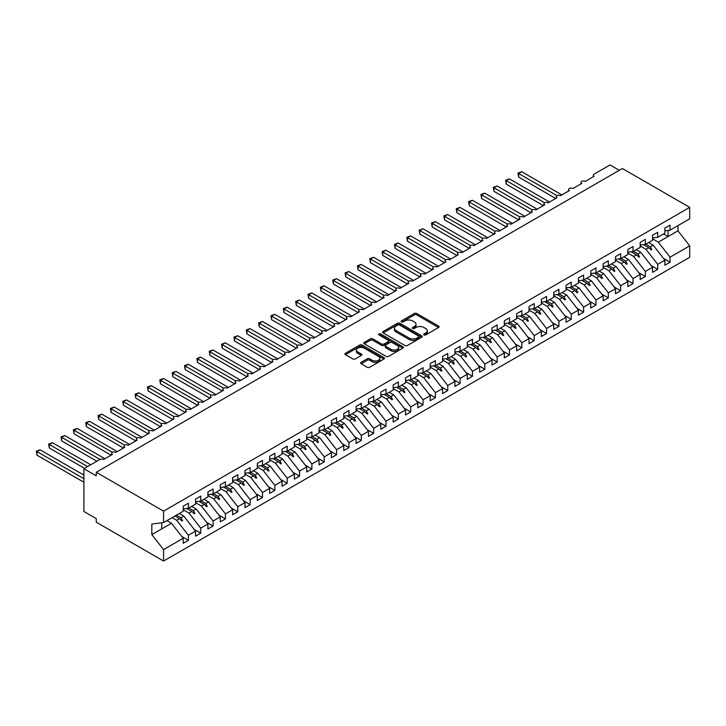 <?xml version="1.0" encoding="UTF-8"?>
<svg xmlns="http://www.w3.org/2000/svg" width="726" height="726" viewBox="0 0 726 726"><rect width="100%" height="100%" fill="white"/><g stroke="black" fill="none" stroke-linecap="round" stroke-linejoin="round"><path stroke-width="1.09" d="M424.011 334.922A1.198 0.69 0 0 0 425.708 334.922L438.595 327.49A1.715 0.989 0 0 0 439.094 326.791A1.715 0.989 0 0 0 438.595 326.092L416.769 313.496A1.715 0.989 0 0 0 414.346 313.496L401.469 320.928A1.198 0.69 0 0 0 401.115 321.418A1.198 0.69 0 0 0 401.469 321.908A1.198 0.69 0 0 0 403.166 321.908L404.827 320.946A5.49 3.167 0 0 1 412.586 320.946L414.41 321.999A5.49 3.167 0 0 1 416.016 324.232A5.49 3.167 0 0 1 414.41 326.473L412.74 327.435A1.198 0.69 0 0 0 412.386 327.925A1.198 0.69 0 0 0 412.74 328.415A1.198 0.69 0 0 0 414.437 328.415L416.107 327.453A5.49 3.167 0 0 1 423.866 327.453L425.681 328.506A5.49 3.167 0 0 1 427.287 330.747A5.49 3.167 0 0 1 425.681 332.98L424.011 333.951A1.198 0.69 0 0 0 423.666 334.432A1.198 0.69 0 0 0 424.011 334.922L424.011 333.951M361.131 362.347A1.715 0.989 0 0 0 360.622 363.045A1.715 0.989 0 0 0 361.131 363.744L367.247 367.283A1.715 0.989 0 0 0 369.67 367.283L383.981 359.016A1.715 0.989 0 0 0 384.481 358.317A1.715 0.989 0 0 0 383.981 357.619L362.156 345.022A1.715 0.989 0 0 0 359.733 345.022L345.431 353.281A1.715 0.989 0 0 0 344.923 353.979A1.715 0.989 0 0 0 345.431 354.678L352.827 358.953A1.715 0.989 0 0 0 355.25 358.953L361.366 355.413A1.715 0.989 0 0 0 361.875 354.715A1.715 0.989 0 0 0 361.366 354.016L357.7 351.901A4.583 2.65 0 0 1 356.357 350.023A4.583 2.65 0 0 1 359.188 347.582A4.583 2.65 0 0 1 364.189 348.153L378.555 356.448A4.583 2.65 0 0 1 379.898 358.317A4.583 2.65 0 0 1 377.066 360.768A4.583 2.65 0 0 1 372.066 360.196L369.67 358.807A1.715 0.989 0 0 0 367.247 358.807L361.131 362.347L361.131 363.744M664.88 230.804L670.062 230.16L689.7 218.825L689.7 207.373L622.391 168.514L96.259 472.272L96.259 475.839L83.907 468.706L99.843 459.513A2.623 1.516 180 0 1 103.546 459.513L112.439 454.376A2.623 1.516 0 0 1 111.677 453.305A2.623 1.516 0 0 1 112.321 452.307A2.623 1.516 180 0 1 115.897 452.38L124.79 447.243A2.623 1.516 0 0 1 124.019 446.172A2.623 1.516 0 0 1 124.672 445.183A2.623 1.516 180 0 1 128.248 445.247L137.141 440.119A2.623 1.516 0 0 1 136.37 439.048A2.623 1.516 0 0 1 137.023 438.05A2.623 1.516 180 0 1 140.599 438.123L149.492 432.986A2.623 1.516 0 0 1 148.721 431.916A2.623 1.516 0 0 1 149.374 430.917A2.623 1.516 180 0 1 152.95 430.99L161.844 425.853A2.623 1.516 0 0 1 161.072 424.783A2.623 1.516 0 0 1 161.726 423.793A2.623 1.516 180 0 1 165.301 423.857L174.195 418.72A2.623 1.516 0 0 1 173.423 417.659A2.623 1.516 0 0 1 174.077 416.66A2.623 1.516 180 0 1 177.652 416.724L186.546 411.597A2.623 1.516 0 0 1 185.774 410.526A2.623 1.516 0 0 1 186.419 409.528A2.623 1.516 180 0 1 190.003 409.6L198.897 404.464A2.623 1.516 0 0 1 198.125 403.393A2.623 1.516 0 0 1 198.77 402.395A2.623 1.516 180 0 1 202.354 402.467L211.248 397.331A2.623 1.516 0 0 1 210.476 396.26A2.623 1.516 0 0 1 211.121 395.271A2.623 1.516 180 0 1 214.705 395.334L223.59 390.207A2.623 1.516 0 0 1 222.828 389.136A2.623 1.516 0 0 1 223.472 388.138A2.623 1.516 180 0 1 227.056 388.21L235.941 383.074A2.623 1.516 0 0 1 235.179 382.003A2.623 1.516 0 0 1 235.823 381.005A2.623 1.516 180 0 1 239.399 381.077L248.292 375.941A2.623 1.516 0 0 1 247.53 374.87A2.623 1.516 0 0 1 248.174 373.872A2.623 1.516 180 0 1 251.75 373.944L260.643 368.808A2.623 1.516 0 0 1 259.881 367.737A2.623 1.516 0 0 1 260.525 366.748A2.623 1.516 180 0 1 264.101 366.811L272.994 361.684A2.623 1.516 0 0 1 272.232 360.613A2.623 1.516 0 0 1 272.876 359.615A2.623 1.516 180 0 1 276.452 359.688L285.345 354.551A2.623 1.516 0 0 1 284.583 353.48A2.623 1.516 0 0 1 285.227 352.482A2.623 1.516 180 0 1 288.803 352.555L297.696 347.418A2.623 1.516 0 0 1 296.925 346.347A2.623 1.516 0 0 1 297.578 345.358A2.623 1.516 180 0 1 301.154 345.422L310.047 340.285A2.623 1.516 0 0 1 309.276 339.224A2.623 1.516 0 0 1 309.929 338.225A2.623 1.516 180 0 1 313.505 338.289L322.398 333.161A2.623 1.516 0 0 1 321.627 332.091A2.623 1.516 0 0 1 322.28 331.092A2.623 1.516 180 0 1 325.856 331.165L334.75 326.028A2.623 1.516 0 0 1 333.978 324.958A2.623 1.516 0 0 1 334.632 323.959A2.623 1.516 180 0 1 338.207 324.032L347.101 318.895A2.623 1.516 0 0 1 346.329 317.825A2.623 1.516 0 0 1 346.983 316.835A2.623 1.516 180 0 1 350.558 316.899L359.452 311.772A2.623 1.516 0 0 1 358.68 310.701A2.623 1.516 0 0 1 359.334 309.703A2.623 1.516 180 0 1 362.909 309.775L371.803 304.639A2.623 1.516 0 0 1 371.031 303.568A2.623 1.516 0 0 1 371.676 302.57A2.623 1.516 180 0 1 375.26 302.642L384.154 297.506A2.623 1.516 0 0 1 383.382 296.435A2.623 1.516 0 0 1 384.027 295.437A2.623 1.516 180 0 1 387.611 295.509L396.496 290.373A2.623 1.516 0 0 1 395.734 289.302A2.623 1.516 0 0 1 396.378 288.313A2.623 1.516 180 0 1 399.962 288.376L408.847 283.249A2.623 1.516 0 0 1 408.085 282.178A2.623 1.516 0 0 1 408.729 281.18A2.623 1.516 180 0 1 412.304 281.252L421.198 276.116A2.623 1.516 0 0 1 420.436 275.045A2.623 1.516 0 0 1 421.08 274.047A2.623 1.516 180 0 1 424.656 274.119L433.549 268.983A2.623 1.516 0 0 1 432.787 267.912A2.623 1.516 0 0 1 433.431 266.923A2.623 1.516 180 0 1 437.007 266.986L445.9 261.85A2.623 1.516 0 0 1 445.138 260.788A2.623 1.516 0 0 1 445.782 259.79A2.623 1.516 180 0 1 449.358 259.854L458.251 254.726A2.623 1.516 0 0 1 457.489 253.655A2.623 1.516 0 0 1 458.133 252.657A2.623 1.516 180 0 1 461.709 252.73L470.602 247.593A2.623 1.516 0 0 1 469.84 246.522A2.623 1.516 0 0 1 470.484 245.524A2.623 1.516 180 0 1 474.06 245.597L482.953 240.46A2.623 1.516 0 0 1 482.182 239.389A2.623 1.516 0 0 1 482.835 238.4A2.623 1.516 180 0 1 486.411 238.464L495.304 233.336A2.623 1.516 0 0 1 494.533 232.266A2.623 1.516 0 0 1 495.186 231.267A2.623 1.516 180 0 1 498.762 231.34L507.655 226.203A2.623 1.516 0 0 1 506.884 225.133A2.623 1.516 0 0 1 507.538 224.134A2.623 1.516 180 0 1 511.113 224.207L520.007 219.071A2.623 1.516 0 0 1 519.235 218A2.623 1.516 0 0 1 519.889 217.001A2.623 1.516 180 0 1 523.464 217.074L532.358 211.938A2.623 1.516 0 0 1 531.586 210.867A2.623 1.516 0 0 1 532.24 209.878A2.623 1.516 180 0 1 535.815 209.941L544.709 204.814A2.623 1.516 0 0 1 543.937 203.743A2.623 1.516 0 0 1 544.591 202.745A2.623 1.516 180 0 1 548.166 202.817L557.06 197.681A2.623 1.516 0 0 1 556.288 196.61A2.623 1.516 0 0 1 556.933 195.612A2.623 1.516 180 0 1 560.517 195.684L569.411 190.548A2.623 1.516 0 0 1 568.639 189.477A2.623 1.516 0 0 1 569.284 188.488A2.623 1.516 180 0 1 572.868 188.551L581.753 183.415A2.623 1.516 0 0 1 580.991 182.353A2.623 1.516 0 0 1 581.635 181.355A2.623 1.516 180 0 1 585.22 181.418L594.104 176.291A2.623 1.516 0 0 1 593.342 175.22A2.623 1.516 0 0 1 594.104 174.149L610.04 164.947L619.305 170.301M689.7 207.373L163.568 511.131L96.259 472.272M404.954 345.512A1.715 0.989 0 0 0 407.377 345.512L421.679 337.254A1.715 0.989 0 0 0 422.187 336.555A1.715 0.989 0 0 0 421.679 335.857L399.863 323.251A1.715 0.989 0 0 0 397.44 323.251L383.128 331.51A1.715 0.989 0 0 0 382.629 332.218A1.715 0.989 0 0 0 383.128 332.916L404.954 345.512M379.426 335.185A1.198 0.69 0 0 1 380.642 335.358L380.642 333.933L402.83 346.738A1.715 0.989 0 0 1 403.329 347.436A1.715 0.989 0 0 1 402.83 348.135L388.528 356.393A1.715 0.989 0 0 1 386.105 356.393L364.28 343.797L364.28 342.4A1.715 0.989 0 0 0 363.78 343.099A1.715 0.989 0 0 0 364.28 343.797M364.28 342.4L370.405 338.86A1.715 0.989 0 0 1 372.828 338.86L381.676 343.97A1.715 0.989 0 0 0 384.099 343.97L388.165 341.628A1.715 0.989 0 0 0 388.664 340.93A1.715 0.989 0 0 0 388.165 340.231L378.945 334.913A1.198 0.69 0 0 1 378.6 334.423A1.198 0.69 0 0 1 379.335 333.779A1.198 0.69 0 0 1 380.642 333.933M163.568 511.131L163.568 522.584L183.206 511.24L183.206 506.213L188.397 503.218L188.397 508.245L183.206 508.89M181.836 536.514L188.397 540.298L188.397 535.271L195.557 531.133L183.823 516.122L179.286 513.509M172.126 517.638L176.663 520.261L188.397 535.271M188.397 508.245L195.557 504.116L195.557 499.089L200.748 496.094L200.748 501.112L195.557 501.766M194.187 529.381L200.748 533.165L200.748 528.138L207.908 524.009L196.174 508.999L191.637 506.376M183.206 509.779L189.014 513.128L200.748 528.138M200.748 501.112L207.908 496.983L207.908 491.956L213.099 488.961L213.099 493.989L207.908 494.633M206.538 522.248L213.099 526.041L213.099 521.014L220.259 516.876L208.525 501.866L203.988 499.243M195.557 502.646L201.365 506.004L213.099 521.014M213.099 493.989L220.259 489.85L220.259 484.823L225.45 481.828L225.45 486.856L220.259 487.5M218.889 515.124L225.45 518.908L225.45 513.881L232.61 509.743L220.876 494.733L216.339 492.119M207.908 495.522L213.716 498.871L225.45 513.881M225.45 486.856L232.61 482.717L232.61 477.69L237.801 474.695L237.801 479.723L232.61 480.376M231.24 507.991L237.801 511.776L237.801 506.748L244.961 502.619L233.227 487.609L228.69 484.986M220.259 488.389L226.067 491.738L237.801 506.748M237.801 479.723L244.961 475.594L244.961 470.566L250.143 467.571L250.143 472.599L244.961 473.243M243.591 500.858L250.143 504.643L250.143 499.624L257.313 495.486L245.579 480.476L241.041 477.853M232.61 481.256L238.418 484.614L250.143 499.624M250.143 472.599L257.313 468.461L257.313 463.433L262.494 460.438L262.494 465.466L257.313 466.11M255.942 493.734L262.494 497.519L262.494 492.491L269.664 488.353L257.93 473.343L253.392 470.72M244.961 474.132L250.76 477.481L262.494 492.491M262.494 465.466L269.664 461.328L269.664 456.3L274.845 453.305L274.845 458.333L269.664 458.977M268.293 486.602L274.845 490.386L274.845 485.358L282.015 481.22L270.281 466.21L265.743 463.596M257.313 467L263.111 470.348L274.845 485.358M274.845 458.333L282.015 454.195L282.015 449.167L287.197 446.172L287.197 451.2L282.015 451.853M280.644 479.469L287.197 483.253L287.197 478.225L294.366 474.096L282.632 459.086L278.094 456.463M269.664 459.867L275.463 463.215L287.197 478.225M287.197 451.2L294.366 447.071L294.366 442.043L299.548 439.048L299.548 444.076L294.366 444.72M292.986 472.336L299.548 476.129L299.548 471.101L306.717 466.963L294.983 451.953L290.436 449.33M282.015 452.734L287.814 456.091L299.548 471.101M299.548 444.076L306.717 439.938L306.717 434.91L311.899 431.916L311.899 436.943L306.717 437.587M305.337 465.212L311.899 468.996L311.899 463.968L319.059 459.83L307.334 444.82L302.787 442.198M294.366 445.61L300.165 448.958L311.899 463.968M311.899 436.943L319.059 432.805L319.059 427.777L324.25 424.783L324.25 429.81L319.059 430.454M317.689 458.079L324.25 461.863L324.25 456.835L331.41 452.697L319.676 437.687L315.138 435.074M306.717 438.477L312.516 441.825L324.25 456.835M324.25 429.81L331.41 425.681L331.41 420.653L336.601 417.659L336.601 422.686L331.41 423.331M330.04 450.946L336.601 454.73L336.601 449.703L343.761 445.573L332.027 430.563L327.49 427.941M319.059 431.344L324.867 434.692L336.601 449.703M336.601 422.686L343.761 418.548L343.761 413.521L348.952 410.526L348.952 415.553L343.761 416.198M342.391 443.813L348.952 447.606L348.952 442.579L356.112 438.44L344.378 423.43L339.841 420.808M331.41 424.211L337.218 427.569L348.952 442.579M348.952 415.553L356.112 411.415L356.112 406.388L361.303 403.393L361.303 408.42L356.112 409.065M354.742 436.689L361.303 440.473L361.303 435.446L368.463 431.308L356.729 416.297L352.192 413.684M343.761 417.087L349.569 420.436L361.303 435.446M361.303 408.42L368.463 404.282L368.463 399.255L373.654 396.26L373.654 401.287L368.463 401.941M367.093 429.556L373.654 433.34L373.654 428.313L380.814 424.184L369.08 409.174L364.543 406.551M356.112 409.954L361.92 413.303L373.654 428.313M373.654 401.287L380.814 397.158L380.814 392.131L386.005 389.136L386.005 394.164L380.814 394.808M379.444 422.423L386.005 426.207L386.005 421.189L393.165 417.051L381.431 402.041L376.894 399.418M368.463 402.821L374.271 406.179L386.005 421.189M386.005 394.164L393.165 390.025L393.165 384.998L398.356 382.003L398.356 387.031L393.165 387.675M391.795 415.299L398.356 419.084L398.356 414.056L405.516 409.918L393.782 394.908L389.245 392.285M380.814 395.697L386.622 399.046L398.356 414.056M398.356 387.031L405.516 382.892L405.516 377.865L410.707 374.87L410.707 379.898L405.516 380.542M404.146 408.166L410.707 411.951L410.707 406.923L417.867 402.785L406.133 387.775L401.596 385.161M393.165 388.564L398.973 391.913L410.707 406.923M410.707 379.898L417.867 375.759L417.867 370.732L423.049 367.737L423.049 372.765L417.867 373.418M416.497 401.033L423.049 404.818L423.049 399.79L430.219 395.661L418.485 380.651L413.947 378.028M405.516 381.431L411.324 384.78L423.049 399.79M423.049 372.765L430.219 368.636L430.219 363.608L435.4 360.613L435.4 365.641L430.219 366.285M428.848 393.9L435.4 397.694L435.4 392.666L442.57 388.528L430.836 373.518L426.298 370.895M417.867 374.298L423.675 377.656L435.4 392.666M435.4 365.641L442.57 361.503L442.57 356.475L447.751 353.48L447.751 358.508L442.57 359.152M441.199 386.776L447.751 390.561L447.751 385.533L454.921 381.395L443.187 366.385L438.649 363.762M430.219 367.175L436.017 370.523L447.751 385.533M447.751 358.508L454.921 354.37L454.921 349.342L460.102 346.347L460.102 351.375L454.921 352.019M453.55 379.644L460.102 383.428L460.102 378.4L467.272 374.262L455.538 359.252L451 356.638M442.57 360.042L448.369 363.39L460.102 378.4M460.102 351.375L467.272 347.246L467.272 342.218L472.454 339.224L472.454 344.251L467.272 344.895M465.901 372.511L472.454 376.295L472.454 371.267L479.623 367.138L467.889 352.128L463.351 349.505M454.921 352.909L460.72 356.257L472.454 371.267M472.454 344.251L479.623 340.113L479.623 335.085L484.805 332.091L484.805 337.118L479.623 337.762M478.243 365.378L484.805 369.171L484.805 364.143L491.965 360.005L480.24 344.995L475.693 342.373M467.272 345.776L473.071 349.133L484.805 364.143M484.805 337.118L491.965 332.98L491.965 327.952L497.156 324.958L497.156 329.985L491.965 330.629M490.594 358.254L497.156 362.038L497.156 357.01L504.316 352.872L492.591 337.862L488.044 335.249M479.623 338.652L485.422 342L497.156 357.01M497.156 329.985L504.316 325.847L504.316 320.819L509.507 317.825L509.507 322.852L504.316 323.506M502.946 351.121L509.507 354.905L509.507 349.878L516.667 345.748L504.933 330.738L500.395 328.116M491.965 331.519L497.773 334.868L509.507 349.878M509.507 322.852L516.667 318.723L516.667 313.696L521.858 310.701L521.858 315.728L516.667 316.373M515.297 343.988L521.858 347.781L521.858 342.754L529.018 338.615L517.284 323.605L512.747 320.983M504.316 324.386L510.124 327.744L521.858 342.754M521.858 315.728L529.018 311.59L529.018 306.563L534.209 303.568L534.209 308.595L529.018 309.24M527.648 336.864L534.209 340.648L534.209 335.621L541.369 331.483L529.635 316.472L525.098 313.85M516.667 317.262L522.475 320.611L534.209 335.621M534.209 308.595L541.369 304.457L541.369 299.43L546.56 296.435L546.56 301.462L541.369 302.107M539.999 329.731L546.56 333.515L546.56 328.488L553.72 324.35L541.986 309.34L537.449 306.726M529.018 310.129L534.826 313.478L546.56 328.488M546.56 301.462L553.72 297.324L553.72 292.297L558.911 289.302L558.911 294.329L553.72 294.983M552.35 322.598L558.911 326.382L558.911 321.355L566.071 317.226L554.337 302.216L549.8 299.593M541.369 302.996L547.177 306.345L558.911 321.355M558.911 294.329L566.071 290.2L566.071 285.173L571.262 282.178L571.262 287.206L566.071 287.85M564.701 315.465L571.262 319.259L571.262 314.231L578.422 310.093L566.688 295.083L562.151 292.46M553.72 295.863L559.528 299.221L571.262 314.231M571.262 287.206L578.422 283.067L578.422 278.04L583.613 275.045L583.613 280.073L578.422 280.717M577.052 308.341L583.613 312.126L583.613 307.098L590.773 302.96L579.039 287.95L574.502 285.327M566.071 288.739L571.879 292.088L583.613 307.098M583.613 280.073L590.773 275.934L590.773 270.907L595.964 267.912L595.964 272.94L590.773 273.584M589.403 301.208L595.964 304.993L595.964 299.965L603.125 295.827L591.391 280.826L586.853 278.203M578.422 281.606L584.23 284.955L595.964 299.965M595.964 272.94L603.125 268.811L603.125 263.783L608.306 260.788L608.306 265.816L603.125 266.46M601.754 294.075L608.306 297.86L608.306 292.832L615.476 288.703L603.742 273.693L599.204 271.07M590.773 274.473L596.581 277.831L608.306 292.832M608.306 265.816L615.476 261.678L615.476 256.65L620.657 253.655L620.657 258.683L615.476 259.327M614.105 286.942L620.657 290.736L620.657 285.708L627.827 281.57L616.093 266.56L611.555 263.937M603.125 267.34L608.933 270.698L620.657 285.708M620.657 258.683L627.827 254.545L627.827 249.517L633.008 246.522L633.008 251.55L627.827 252.194M626.456 279.819L633.008 283.603L633.008 278.575L640.178 274.437L628.444 259.427L623.906 256.813M615.476 260.217L621.274 263.565L633.008 278.575M633.008 251.55L640.178 247.412L640.178 242.384L645.36 239.389L645.36 244.417L640.178 245.07M638.807 272.686L645.36 276.47L645.36 271.442L652.529 267.313L640.795 252.303L636.257 249.68M627.827 253.084L633.626 256.432L645.36 271.442M645.36 244.417L652.529 240.288L652.529 235.26L657.711 232.266L657.711 237.293L652.529 237.937M651.149 265.553L657.711 269.346L657.711 264.318L664.88 260.18L664.88 265.208L670.062 262.213L670.062 257.185L689.7 245.851L689.7 257.294L163.568 561.053L96.259 522.185L96.259 518.627L83.907 511.494L83.907 468.706M640.178 245.951L645.977 249.308L657.711 264.318M670.062 230.16L670.062 225.133L664.88 228.127L664.88 233.155L657.711 237.293M663.5 258.429L670.062 262.213M652.529 238.827L658.328 242.175L670.062 257.185M163.568 522.584L151.834 524.045L151.834 534.599L171.472 523.255L166.935 520.633M171.472 523.255L183.206 538.265L183.206 543.293L188.397 540.298M200.748 533.165L195.557 536.16L195.557 531.133M213.099 526.041L207.908 529.036L207.908 524.009M225.45 518.908L220.259 521.903L220.259 516.876M237.801 511.776L232.61 514.77L232.61 509.743M250.143 504.643L244.961 507.637L244.961 502.619M262.494 497.519L257.313 500.513L257.313 495.486M274.845 490.386L269.664 493.381L269.664 488.353M287.197 483.253L282.015 486.248L282.015 481.22M299.548 476.129L294.366 479.124L294.366 474.096M311.899 468.996L306.717 471.991L306.717 466.963M324.25 461.863L319.059 464.858L319.059 459.83M336.601 454.73L331.41 457.725L331.41 452.697M348.952 447.606L343.761 450.601L343.761 445.573M361.303 440.473L356.112 443.468L356.112 438.44M373.654 433.34L368.463 436.335L368.463 431.308M386.005 426.207L380.814 429.202L380.814 424.184M398.356 419.084L393.165 422.078L393.165 417.051M410.707 411.951L405.516 414.945L405.516 409.918M423.049 404.818L417.867 407.812L417.867 402.785M435.4 397.694L430.219 400.688L430.219 395.661M447.751 390.561L442.57 393.556L442.57 388.528M460.102 383.428L454.921 386.423L454.921 381.395M472.454 376.295L467.272 379.29L467.272 374.262M484.805 369.171L479.623 372.166L479.623 367.138M497.156 362.038L491.965 365.033L491.965 360.005M509.507 354.905L504.316 357.9L504.316 352.872M521.858 347.781L516.667 350.776L516.667 345.748M534.209 340.648L529.018 343.643L529.018 338.615M546.56 333.515L541.369 336.51L541.369 331.483M558.911 326.382L553.72 329.377L553.72 324.35M571.262 319.259L566.071 322.253L566.071 317.226M583.613 312.126L578.422 315.12L578.422 310.093M595.964 304.993L590.773 307.987L590.773 302.96M608.306 297.86L603.125 300.854L603.125 295.827M620.657 290.736L615.476 293.731L615.476 288.703M633.008 283.603L627.827 286.598L627.827 281.57M645.36 276.47L640.178 279.465L640.178 274.437M657.711 269.346L652.529 272.341L652.529 267.313M151.834 534.599L163.568 549.6L183.206 538.265M163.568 549.6L163.568 561.053M176.663 520.261L179.485 518.636L181.963 520.969L182.58 520.615L181.001 517.756L183.823 516.122M176.463 515.133L181.001 517.756M174.948 516.014L179.485 518.636M189.014 513.128L191.836 511.503L194.314 513.845L194.931 513.482L193.352 510.623L196.174 508.999M188.814 508.009L193.352 510.623M186.591 508.472L191.836 511.503M201.365 506.004L204.188 504.37L206.665 506.712L207.282 506.358L205.703 503.499L208.525 501.866M201.166 500.876L205.703 503.499M198.942 501.339L204.188 504.37M213.716 498.871L216.539 497.237L219.016 499.579L219.633 499.225L218.054 496.366L220.876 494.733M213.517 493.744L218.054 496.366M211.293 494.215L216.539 497.237M226.067 491.738L228.89 490.114L231.367 492.446L231.984 492.092L230.405 489.233L233.227 487.609M225.868 486.611L230.405 489.233M223.644 487.082L228.89 490.114M238.418 484.614L241.241 482.981L243.718 485.322L244.335 484.959L242.756 482.1L245.579 480.476M238.219 479.487L242.756 482.1M235.986 479.95L241.241 482.981M250.76 477.481L253.592 475.848L256.069 478.189L256.686 477.835L255.107 474.976L257.93 473.343M250.57 472.354L255.107 474.976M248.337 472.817L253.592 475.848M263.111 470.348L265.943 468.715L268.42 471.056L269.037 470.702L267.458 467.843L270.281 466.21M262.912 465.221L267.458 467.843M260.688 465.693L265.943 468.715M275.463 463.215L278.285 461.591L280.771 463.932L281.389 463.569L279.809 460.711L282.632 459.086M275.263 458.097L279.809 460.711M273.04 458.56L278.285 461.591M287.814 456.091L290.636 454.458L293.123 456.799L293.74 456.445L292.161 453.587L294.983 451.953M287.614 450.964L292.161 453.587M285.391 451.427L290.636 454.458M300.165 448.958L302.987 447.325L305.474 449.666L306.091 449.312L304.503 446.454L307.334 444.82M299.965 443.831L304.503 446.454M297.742 444.294L302.987 447.325M312.516 441.825L315.338 440.201L317.825 442.533L318.442 442.179L316.854 439.321L319.676 437.687M312.316 436.698L316.854 439.321M310.093 437.17L315.338 440.201M324.867 434.692L327.689 433.068L330.176 435.409L330.793 435.046L329.205 432.188L332.027 430.563M324.667 429.574L329.205 432.188M322.444 430.037L327.689 433.068M337.218 427.569L340.04 425.935L342.527 428.276L343.144 427.923L341.556 425.064L344.378 423.43M337.018 422.441L341.556 425.064M334.795 422.904L340.04 425.935M349.569 420.436L352.391 418.802L354.869 421.144L355.495 420.79L353.907 417.931L356.729 416.297M349.369 415.308L353.907 417.931M347.146 415.78L352.391 418.802M361.92 413.303L364.742 411.678L367.22 414.011L367.837 413.657L366.258 410.798L369.08 409.174M361.72 408.175L366.258 410.798M359.497 408.647L364.742 411.678M374.271 406.179L377.093 404.545L379.571 406.887L380.188 406.524L378.609 403.665L381.431 402.041M374.071 401.051L378.609 403.665M371.848 401.514L377.093 404.545M386.622 399.046L389.445 397.412L391.922 399.754L392.539 399.4L390.96 396.541L393.782 394.908M386.423 393.919L390.96 396.541M384.199 394.381L389.445 397.412M398.973 391.913L401.796 390.289L404.273 392.621L404.89 392.267L403.311 389.408L406.133 387.775M398.774 386.786L403.311 389.408M396.55 387.257L401.796 390.289M411.324 384.78L414.147 383.156L416.624 385.497L417.241 385.134L415.662 382.275L418.485 380.651M411.125 379.662L415.662 382.275M408.901 380.125L414.147 383.156M423.675 377.656L426.498 376.023L428.975 378.364L429.592 378.01L428.013 375.151L430.836 373.518M423.476 372.529L428.013 375.151M421.243 372.992L426.498 376.023M436.017 370.523L438.849 368.89L441.326 371.231L441.943 370.877L440.364 368.018L443.187 366.385M435.827 365.396L440.364 368.018M433.594 365.859L438.849 368.89M448.369 363.39L451.2 361.766L453.677 364.098L454.295 363.744L452.715 360.886L455.538 359.252M448.169 358.263L452.715 360.886M445.945 358.735L451.2 361.766M460.72 356.257L463.542 354.633L466.028 356.974L466.646 356.611L465.067 353.753L467.889 352.128M460.52 351.139L465.067 353.753M458.297 351.602L463.542 354.633M473.071 349.133L475.893 347.5L478.38 349.841L478.997 349.487L477.409 346.629L480.24 344.995M472.871 344.006L477.409 346.629M470.648 344.469L475.893 347.5M485.422 342L488.244 340.367L490.731 342.708L491.348 342.354L489.76 339.496L492.591 337.862M485.222 336.873L489.76 339.496M482.999 337.345L488.244 340.367M497.773 334.868L500.595 333.243L503.082 335.575L503.699 335.221L502.111 332.363L504.933 330.738M497.573 329.74L502.111 332.363M495.35 330.212L500.595 333.243M510.124 327.744L512.946 326.11L515.433 328.451L516.05 328.088L514.462 325.23L517.284 323.605M509.924 322.616L514.462 325.23M507.701 323.079L512.946 326.11M522.475 320.611L525.297 318.977L527.784 321.319L528.401 320.965L526.813 318.106L529.635 316.472M522.275 315.483L526.813 318.106M520.052 315.946L525.297 318.977M534.826 313.478L537.648 311.853L540.126 314.186L540.743 313.832L539.164 310.973L541.986 309.34M534.626 308.35L539.164 310.973M532.403 308.822L537.648 311.853M547.177 306.345L549.999 304.72L552.477 307.062L553.094 306.699L551.515 303.84L554.337 302.216M546.977 301.226L551.515 303.84M544.754 301.689L549.999 304.72M559.528 299.221L562.351 297.587L564.828 299.929L565.445 299.575L563.866 296.716L566.688 295.083M559.329 294.094L563.866 296.716M557.105 294.556L562.351 297.587M571.879 292.088L574.702 290.454L577.179 292.796L577.796 292.442L576.217 289.583L579.039 287.95M571.68 286.961L576.217 289.583M569.456 287.432L574.702 290.454M584.23 284.955L587.053 283.331L589.53 285.663L590.147 285.309L588.568 282.45L591.391 280.826M584.031 279.828L588.568 282.45M581.807 280.3L587.053 283.331M596.581 277.831L599.404 276.198L601.881 278.539L602.498 278.176L600.919 275.317L603.742 273.693M596.382 272.704L600.919 275.317M594.149 273.167L599.404 276.198M608.933 270.698L611.755 269.065L614.232 271.406L614.849 271.052L613.27 268.193L616.093 266.56M608.733 265.571L613.27 268.193M606.5 266.034L611.755 269.065M621.274 263.565L624.106 261.932L626.583 264.273L627.2 263.919L625.621 261.061L628.444 259.427M621.075 258.438L625.621 261.061M618.851 258.91L624.106 261.932M633.626 256.432L636.448 254.808L638.934 257.149L639.552 256.786L637.972 253.928L640.795 252.303M633.426 251.305L637.972 253.928M631.203 251.777L636.448 254.808M645.977 249.308L648.799 247.675L651.286 250.016L651.903 249.653L650.324 246.795L653.146 245.17L664.88 260.18M645.777 244.181L650.324 246.795M653.146 245.17L648.599 242.548M643.554 244.644L648.799 247.675M658.328 242.175L677.966 230.841L689.7 245.851M663.546 233.917L668.083 236.54L668.083 230.405M677.966 225.595L677.966 230.841M161.716 528.891L161.716 522.811M649.334 248.174L651.903 249.653M636.983 255.307L639.552 256.786M624.632 262.44L627.2 263.919M612.281 269.564L614.849 271.052M599.93 276.697L602.498 278.176M587.579 283.83L590.147 285.309M575.228 290.954L577.796 292.442M562.877 298.087L565.445 299.575M550.526 305.219L553.094 306.699M538.184 312.352L540.743 313.832M525.833 319.476L528.401 320.965M513.482 326.609L516.05 328.088M501.131 333.742L503.699 335.221M488.779 340.875L491.348 342.354M476.428 347.999L478.997 349.487M464.077 355.132L466.646 356.611M451.726 362.265L454.295 363.744M439.375 369.389L441.943 370.877M427.024 376.522L429.592 378.01M414.673 383.655L417.241 385.134M402.322 390.788L404.89 392.267M389.971 397.912L392.539 399.4M377.62 405.044L380.188 406.524M365.269 412.177L367.837 413.657M352.927 419.31L355.495 420.79M340.576 426.434L343.144 427.923M328.225 433.567L330.793 435.046M315.874 440.7L318.442 442.179M303.522 447.824L306.091 449.312M291.171 454.957L293.74 456.445M278.82 462.09L281.389 463.569M266.469 469.223L269.037 470.702M254.118 476.347L256.686 477.835M241.767 483.48L244.335 484.959M229.416 490.613L231.984 492.092M217.065 497.746L219.633 499.225M204.714 504.869L207.282 506.358M192.363 512.002L194.931 513.482M180.021 519.135L182.58 520.615M424.492 335.094L425.681 334.414A5.49 3.167 0 0 0 427.287 332.172L427.287 330.747M416.016 324.232L416.016 325.665A5.49 3.167 0 0 1 414.41 327.898L413.221 328.588M438.568 327.499L416.769 314.921A1.715 0.989 0 0 0 414.346 314.921L401.95 322.081M421.679 335.857L421.679 337.254L399.863 324.685A1.715 0.989 0 0 0 397.44 324.685L383.156 332.925L383.128 331.51M418.648 337.045A1.198 0.69 0 0 0 419.002 336.555A1.198 0.69 0 0 0 418.648 336.065L399.5 325.003A1.198 0.69 0 0 0 397.803 325.003L396.042 326.019A5.49 3.167 0 0 0 394.436 328.261A5.49 3.167 0 0 0 396.042 330.502L409.137 338.062A5.49 3.167 0 0 0 416.896 338.062L418.648 337.045L418.648 338.47A1.198 0.69 0 0 0 419.002 337.98L419.002 336.555M394.436 328.261L394.436 329.686A5.49 3.167 0 0 0 396.042 331.927L396.042 330.502M418.648 338.47L416.896 339.487A5.49 3.167 0 0 1 409.137 339.487L396.042 331.927M364.307 343.806L370.405 340.285L370.405 338.86M388.664 340.93L388.664 342.354A1.715 0.989 0 0 1 388.165 343.053L384.099 345.394A1.715 0.989 0 0 1 381.676 345.394L372.828 340.285A1.715 0.989 0 0 0 370.405 340.285M380.642 335.358L402.803 348.153M390.86 349.279A4.583 2.65 0 0 0 395.861 349.85A4.583 2.65 0 0 0 398.692 347.4A4.583 2.65 0 0 0 397.349 345.531L392.285 342.608A1.715 0.989 0 0 0 389.862 342.608L385.796 344.95A1.715 0.989 0 0 0 385.297 345.649A1.715 0.989 0 0 0 385.796 346.356L390.86 349.279L390.86 350.703A4.583 2.65 0 0 0 395.861 351.275A4.583 2.65 0 0 0 398.692 348.825L398.692 347.4M385.297 345.649L385.297 347.082A1.715 0.989 0 0 0 385.796 347.781L385.796 346.356M390.86 350.703L385.796 347.781M379.898 358.317L379.898 359.751A4.583 2.65 0 0 1 377.066 362.192A4.583 2.65 0 0 1 372.066 361.621L369.67 360.232A1.715 0.989 0 0 0 367.247 360.232L361.149 363.762M356.357 350.023L356.357 351.457A4.583 2.65 0 0 0 357.7 353.326L357.7 351.901M361.366 354.016L361.366 355.413L357.7 353.326M383.954 359.034L362.156 346.447A1.715 0.989 0 0 0 359.733 346.447L345.449 354.696L345.431 353.281M517.965 173.115L518.645 173.505L518.645 177.071L517.965 173.115L521.731 171.726L518.645 173.505L556.933 195.612M518.645 177.071L555.699 198.461M521.731 171.726L561.87 194.895M505.614 180.248L506.294 180.638L506.294 184.204L505.614 180.248L509.38 178.859L506.294 180.638L544.582 202.745M506.294 184.204L543.347 205.594M509.38 178.859L549.518 202.028M493.263 187.381L493.943 187.771L493.943 191.337L493.263 187.381L497.029 185.983L493.943 187.771L532.24 209.878M493.943 191.337L530.996 212.727M497.029 185.983L537.167 209.161M480.921 194.504L481.592 194.904L481.592 198.461L480.921 194.504L484.687 193.116L481.592 194.904L519.889 217.01M481.592 198.461L518.645 219.86M484.687 193.116L524.825 216.294M468.569 201.637L469.241 202.028L469.241 205.594L468.569 201.637L472.336 200.249L469.241 202.028L507.538 224.134M469.241 205.594L506.294 226.984M472.336 200.249L512.474 223.417M456.218 208.77L456.89 209.161L456.89 212.727L456.218 208.77L459.985 207.382L456.89 209.161L495.186 231.267M456.89 212.727L493.943 234.117M459.985 207.382L500.123 230.55M443.867 215.903L444.548 216.294L444.548 219.86L443.867 215.903L447.633 214.506L444.548 216.294L482.835 238.4M444.548 219.86L481.592 241.25M447.633 214.506L487.772 237.683M431.516 223.027L432.197 223.417L432.197 226.984L431.516 223.027L435.282 221.639L432.197 223.417L470.484 245.524M432.197 226.984L469.241 248.374M435.282 221.639L475.421 244.816M419.165 230.16L419.846 230.55L419.846 234.117L419.165 230.16L422.931 228.772L419.846 230.55L458.133 252.657M419.846 234.117L456.89 255.507M422.931 228.772L463.07 251.94M406.814 237.293L407.495 237.683L407.495 241.25L406.814 237.293L410.58 235.896L407.495 237.683L445.782 259.79M407.495 241.25L444.539 262.64M410.58 235.896L450.719 259.073M394.463 244.417L395.144 244.816L395.144 248.374L394.463 244.417L398.229 243.029L395.144 244.816L433.431 266.923M395.144 248.374L432.197 269.773M398.229 243.029L438.368 266.206M382.112 251.55L382.793 251.94L382.793 255.507L382.112 251.55L385.878 250.161L382.793 251.94L421.08 274.047M382.793 255.507L419.846 276.896M385.878 250.161L426.017 273.33M369.761 258.683L370.441 259.073L370.441 262.64L369.761 258.683L373.527 257.294L370.441 259.073L408.729 281.18M370.441 262.64L407.495 284.029M373.527 257.294L413.666 280.463M357.41 265.816L358.09 266.206L358.09 269.773L357.41 265.816L361.176 264.418L358.09 266.206L396.378 288.313M358.09 269.773L395.144 291.162M361.176 264.418L401.315 287.596M345.059 272.94L345.739 273.339L345.739 276.896L345.059 272.94L348.825 271.551L345.739 273.339L384.027 295.437M345.739 276.896L382.793 298.295M348.825 271.551L388.964 294.729M332.708 280.073L333.388 280.463L333.388 284.029L332.708 280.073L336.474 278.684L333.388 280.463L371.676 302.57M333.388 284.029L370.441 305.419M336.474 278.684L376.613 301.853M320.357 287.206L321.037 287.596L321.037 291.162L320.357 287.206L324.123 285.817L321.037 287.596L359.325 309.703M321.037 291.162L358.09 312.552M324.123 285.817L364.261 308.986M308.005 294.339L308.686 294.729L308.686 298.295L308.005 294.339L311.772 292.941L308.686 294.729L346.983 316.835M308.686 298.295L345.739 319.685M311.772 292.941L351.91 316.119M295.663 301.462L296.335 301.853L296.335 305.419L295.663 301.462L299.43 300.074L296.335 301.853L334.632 323.959M296.335 305.419L333.388 326.809M299.43 300.074L339.568 323.251M283.312 308.595L283.984 308.986L283.984 312.552L283.312 308.595L287.079 307.207L283.984 308.986L322.28 331.092M283.984 312.552L321.037 333.942M287.079 307.207L327.217 330.375M270.961 315.728L271.633 316.119L271.633 319.685L270.961 315.728L274.727 314.331L271.633 316.119L309.929 338.225M271.633 319.685L308.686 341.075M274.727 314.331L314.866 337.508M258.61 322.852L259.291 323.251L259.291 326.809L258.61 322.852L262.376 321.464L259.291 323.251L297.578 345.358M259.291 326.809L296.335 348.208M262.376 321.464L302.515 344.641M246.259 329.985L246.94 330.375L246.94 333.942L246.259 329.985L250.025 328.597L246.94 330.375L285.227 352.482M246.94 333.942L283.984 355.332M250.025 328.597L290.164 351.765M233.908 337.118L234.589 337.508L234.589 341.075L233.908 337.118L237.674 335.73L234.589 337.508L272.876 359.615M234.589 341.075L271.633 362.465M237.674 335.73L277.813 358.898M221.557 344.251L222.238 344.641L222.238 348.208L221.557 344.251L225.323 342.853L222.238 344.641L260.525 366.748M222.238 348.208L259.282 369.598M225.323 342.853L265.462 366.031M209.206 351.375L209.887 351.765L209.887 355.332L209.206 351.375L212.972 349.986L209.887 351.765L248.174 373.872M209.887 355.332L246.94 376.73M212.972 349.986L253.111 373.164M196.855 358.508L197.536 358.898L197.536 362.465L196.855 358.508L200.621 357.119L197.536 358.898L235.823 381.005M197.536 362.465L234.589 383.854M200.621 357.119L240.76 380.288M184.504 365.641L185.184 366.031L185.184 369.598L184.504 365.641L188.27 364.252L185.184 366.031L223.472 388.138M185.184 369.598L222.238 390.987M188.27 364.252L228.409 387.421M172.153 372.774L172.833 373.164L172.833 376.73L172.153 372.774L175.919 371.376L172.833 373.164L211.121 395.271M172.833 376.73L209.887 398.12M175.919 371.376L216.058 394.554M159.802 379.898L160.482 380.288L160.482 383.854L159.802 379.898L163.568 378.509L160.482 380.288L198.77 402.395M160.482 383.854L197.536 405.244M163.568 378.509L203.707 401.687M147.451 387.031L148.131 387.421L148.131 390.987L147.451 387.031L151.217 385.642L148.131 387.421L186.419 409.528M148.131 390.987L185.184 412.377M151.217 385.642L191.355 408.811M135.1 394.164L135.78 394.554L135.78 398.12L135.1 394.164L138.866 392.766L135.78 394.554L174.077 416.66M135.78 398.12L172.833 419.51M138.866 392.766L179.004 415.944M122.758 401.287L123.429 401.687L123.429 405.244L122.758 401.287L126.524 399.899L123.429 401.687L161.726 423.793M123.429 405.244L160.482 426.643M126.524 399.899L166.662 423.076M110.406 408.42L111.078 408.811L111.078 412.377L110.406 408.42L114.173 407.032L111.078 408.811L149.374 430.917M111.078 412.377L148.131 433.767M114.173 407.032L154.311 430.2M98.055 415.553L98.727 415.944L98.727 419.51L98.055 415.553L101.822 414.165L98.727 415.944L137.023 438.05M98.727 419.51L135.78 440.9M101.822 414.165L141.96 437.333M85.704 422.686L86.385 423.076L86.385 426.643L85.704 422.686L89.47 421.289L86.385 423.076L124.672 445.183M86.385 426.643L123.429 448.033M89.47 421.289L129.609 444.466M73.353 429.81L74.034 430.2L74.034 433.767L73.353 429.81L77.119 428.422L74.034 430.2L112.321 452.307M74.034 433.767L111.078 455.166M77.119 428.422L117.258 451.599M61.002 436.943L61.683 437.333L61.683 440.9L61.002 436.943L64.768 435.555L61.683 437.333L99.97 459.44M61.683 440.9L96.876 461.219M64.768 435.555L104.907 458.723M48.651 444.076L49.332 444.466L49.332 448.033L48.651 444.076L52.417 442.688L49.332 444.466L87.619 466.573M49.332 448.033L84.525 468.352M52.417 442.688L90.705 464.785M36.3 451.2L36.981 451.599L36.981 455.166L36.3 451.2L40.066 449.811L36.981 451.599L83.907 478.688M36.981 455.166L83.907 482.255M40.066 449.811L83.907 475.131M425.681 334.414L425.681 332.98M412.74 328.415L412.74 327.435M414.41 327.898L414.41 326.473M401.469 321.908L401.469 320.928M414.346 314.921L414.346 313.496M416.769 314.921L416.769 313.496M438.595 327.49L438.595 326.092M397.44 324.685L397.44 323.251M399.863 324.685L399.863 323.251M409.137 339.487L409.137 338.062M416.896 339.487L416.896 338.062M372.828 340.285L372.828 338.86M381.676 345.394L381.676 343.97M384.099 345.394L384.099 343.97M388.165 343.053L388.165 341.628M402.83 348.135L402.83 346.738M367.247 360.232L367.247 358.807M369.67 360.232L369.67 358.807M372.066 361.621L372.066 360.196M359.733 346.447L359.733 345.022M362.156 346.447L362.156 345.022M383.981 359.016L383.981 357.619M593.342 176.736L593.342 175.22M580.991 183.859L580.991 182.353M568.639 190.992L568.639 189.477M556.288 198.125L556.288 196.61M543.937 205.249L543.937 203.743M531.586 212.382L531.586 210.867M519.235 219.515L519.235 218M506.884 226.648L506.884 225.133M494.533 233.772L494.533 232.266M482.182 240.905L482.182 239.389M469.84 248.038L469.84 246.522M457.489 255.171L457.489 253.655M445.138 262.295L445.138 260.788M432.787 269.428L432.787 267.912M420.436 276.561L420.436 275.045M408.085 283.685L408.085 282.178M395.734 290.817L395.734 289.302M383.382 297.95L383.382 296.435M371.031 305.083L371.031 303.568M358.68 312.207L358.68 310.701M346.329 319.34L346.329 317.825M333.978 326.473L333.978 324.958M321.627 333.606L321.627 332.091M309.276 340.73L309.276 339.224M296.925 347.863L296.925 346.347M284.583 354.996L284.583 353.48M272.232 362.12L272.232 360.613M259.881 369.253L259.881 367.737M247.53 376.386L247.53 374.87M235.179 383.519L235.179 382.003M222.828 390.642L222.828 389.136M210.476 397.775L210.476 396.26M198.125 404.908L198.125 403.393M185.774 412.041L185.774 410.526M173.423 419.165L173.423 417.659M161.072 426.298L161.072 424.783M148.721 433.431L148.721 431.916M136.37 440.555L136.37 439.048M124.019 447.688L124.019 446.172M111.677 454.821L111.677 453.305"/></g></svg>
